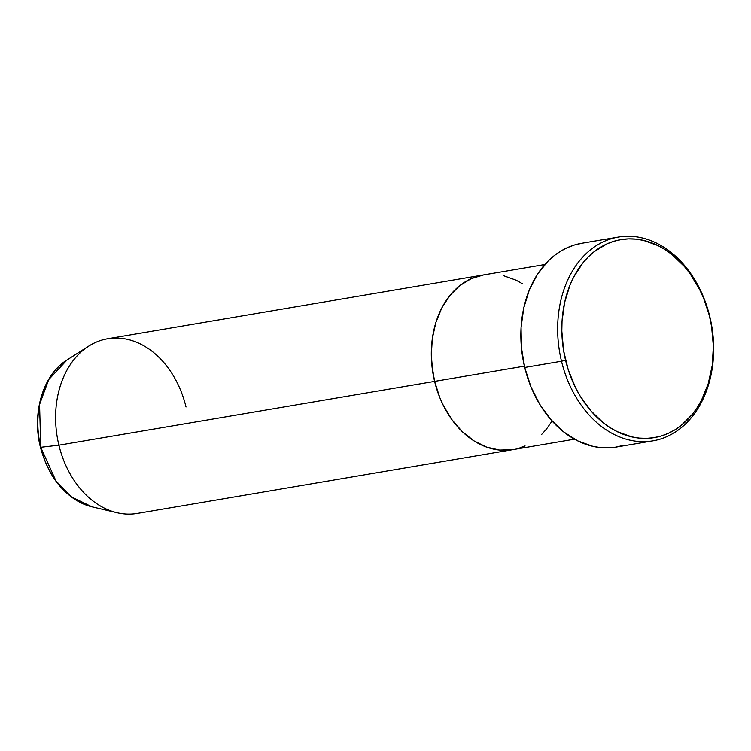 <?xml version="1.0" encoding="UTF-8"?>
<svg xmlns="http://www.w3.org/2000/svg" width="751" height="751" viewBox="0 0 751 751"><rect width="100%" height="100%" fill="white"/><g stroke="black" fill="none" stroke-linecap="round" stroke-linejoin="round"><path stroke-width="1.13" d="M561.504 361.231L565.559 360.264A100.399 74.959 -99.6 0 1 614.036 241.221A100.399 74.959 -99.6 0 1 709.629 316.988L709.808 316.678A103.347 77.165 80.4 0 0 611.408 238.687A103.347 77.165 80.4 0 0 561.504 361.231A103.347 77.165 -99.6 0 1 618.355 237.063A103.347 77.165 -99.6 0 1 709.808 316.678A103.347 77.165 -99.6 0 1 652.966 440.846A103.347 77.165 -99.6 0 1 561.504 361.231L524.714 367.474L561.504 361.231A103.347 77.165 80.4 0 0 659.913 439.213A103.347 77.165 80.4 0 0 709.808 316.678L703.649 298.4L699.688 289.642L690.019 273.627L684.396 266.521L671.873 254.448L665.076 249.604L658.026 245.615L643.391 240.358L635.956 239.137L628.54 238.874L621.208 239.569L614.036 241.221L607.09 243.812L594.135 251.698L588.258 256.917L582.86 262.925L573.689 277.063L570 285.051L564.611 302.503L562.03 321.344L561.823 331.06L563.597 350.614L568.216 369.708L575.501 387.6L580.063 395.89L590.793 410.722L603.325 422.794L610.112 427.638L617.172 431.628L631.798 436.885L639.232 438.105L646.658 438.368L653.99 437.673L661.162 436.021L668.108 433.43L674.764 429.929L681.054 425.545L692.338 414.317L697.21 407.586L701.509 400.18L708.231 383.686L712.23 365.455L713.366 346.192L711.591 326.638L709.629 316.988A100.399 74.959 -99.6 0 1 661.162 436.021A100.399 74.959 -99.6 0 1 565.559 360.264L561.504 361.231M544.851 264.521L107.628 338.767A88.59 66.144 80.4 0 0 58.907 445.193L40.751 447.296L39.568 404.489L48.693 379.612L67.027 359.973A78.095 58.306 80.4 0 0 40.751 447.296L58.907 445.193L434.604 381.395L439.879 397.795L443.372 405.521L451.905 419.649L462.222 431.581L473.909 440.846L486.535 447.089L499.603 450.084L512.623 449.699L499.603 450.084L486.535 447.089L473.909 440.846L462.222 431.581L451.905 419.649L443.372 405.521L439.879 397.795L434.604 381.395L524.395 366.15L434.604 381.395L432.867 372.881L431.309 355.627L432.304 338.626L435.843 322.545L441.766 307.985L449.868 295.509L459.819 285.605L471.243 278.649L483.7 274.904L471.243 278.649L459.819 285.605L449.868 295.509L441.766 307.985L435.843 322.545L432.304 338.626L431.487 347.056L431.769 364.263L434.604 381.395A88.59 66.144 80.4 0 0 512.989 449.633A88.59 66.144 -99.6 0 1 434.604 381.395A88.59 66.144 -99.6 0 1 483.334 274.969A88.59 66.144 80.4 0 0 434.604 381.395L58.907 445.193A88.59 66.144 -99.6 0 1 88.702 346.136A88.59 66.144 -99.6 0 1 186.023 407.004M618.355 237.063L581.565 243.305A103.347 77.165 80.4 0 0 524.714 367.474A103.347 77.165 80.4 0 0 616.167 447.089L652.966 440.846M503.273 275.598L516.19 280.236L522.414 283.756L516.19 280.236L503.273 275.598M552.088 421.02L546.456 429.093L541.696 434.388L546.456 429.093L552.088 421.02M525.08 445.953L518.95 448.244L525.08 445.953M623.123 445.465L615.736 447.164L608.188 447.878L600.547 447.615L592.896 446.357L577.838 440.94L563.579 431.844L550.69 419.424L539.64 404.151L530.873 386.605L524.714 367.474L521.41 347.488L521.072 327.408L523.738 308.023L529.277 290.055L537.5 274.209L548.08 261.095L554.125 255.725L560.612 251.21L567.456 247.605L574.609 244.939L581.997 243.24M88.702 346.136L67.027 359.973C43.07 374.589 31.655 412.937 40.432 447.286C49.275 479.391 66.454 499.237 91.969 506.822L71.298 496.843L55.921 480.893L40.751 447.296A78.095 58.306 80.4 0 0 91.969 506.822L116.996 512.726A88.59 66.144 -99.6 0 1 58.907 445.193A88.59 66.144 80.4 0 0 137.292 513.44L574.515 439.185"/></g></svg>
